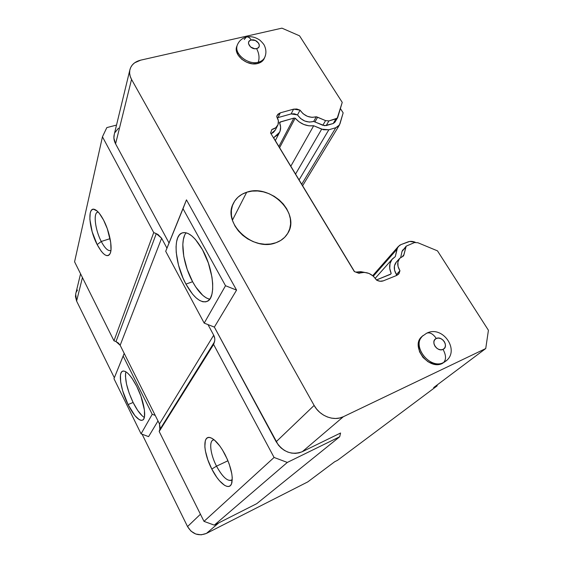 <?xml version="1.0" encoding="UTF-8"?>
<svg xmlns="http://www.w3.org/2000/svg" width="563" height="563" viewBox="0 0 563 563"><rect width="100%" height="100%" fill="white"/><g stroke="black" fill="none" stroke-linecap="round" stroke-linejoin="round"><path stroke-width="0.84" d="M399.716 258.311L396.246 262.154C393.558 265.659 393.621 269.783 396.451 274.526L396.296 275.61L396.451 274.526L399.948 270.754C397.091 265.975 397.014 261.83 399.716 258.311L403.551 255.912L399.596 258.452L397.907 262.041L398.027 266.376L399.948 270.754L398.998 273.618L396.662 275.462L383.368 280.824L380.081 281.247L376.598 280.128L373.375 276.194L369.046 273.456L364.289 272.344L359.848 273.041C366.513 271.282 372.101 273.639 376.598 280.128C378.983 281.38 381.242 281.613 383.368 280.824L396.662 275.462L398.505 274.223M426.606 333.233L422.039 336.449C409.913 345.978 428.732 370.869 442.574 363.325L443.581 362.537C429.717 370.088 410.856 345.14 422.996 335.604L423.123 335.492M246.228 37.109C241.97 38.284 238.994 40.937 237.297 45.075L236.791 46.377C233.068 54.801 247.382 66.554 257.713 63.506L258.262 62.233C247.917 65.28 233.568 53.506 237.297 45.075L237.403 44.787M246.7 192.243C270.388 183.411 300.952 213.827 287.651 233.497C285.019 237.762 281.141 240.83 276.004 242.709C253.392 252.125 222.294 223.469 233.23 203.651C235.932 198.12 240.422 194.319 246.7 192.243L232.428 220.168L246.7 192.243L251.992 191.117L257.608 190.984L263.329 191.849L268.966 193.665L274.294 196.367L279.128 199.858L283.295 204.01L286.63 208.669L289.016 213.673L290.36 218.838L290.599 223.968L289.713 228.881L287.721 233.371L284.702 237.276L280.747 240.429L276.004 242.709L270.662 244.004L264.92 244.265L259.008 243.469L253.167 241.64L247.636 238.86L242.632 235.228L238.36 230.9L234.989 226.044L232.653 220.872L231.442 215.58L231.386 210.379L232.484 205.481L234.672 201.068L237.868 197.303L241.935 194.326L246.7 192.243M422.046 336.575C411.743 346.991 430.442 369.743 443.581 362.537C446.332 359.553 446.149 355.162 443.039 349.37C437.085 352.466 430.012 340.981 436.29 338.483C433.095 333.845 429.886 332.086 426.677 333.197C429.886 332.086 433.095 333.845 436.29 338.483L434.727 339.721L433.911 341.607L433.974 343.845L434.896 346.104L436.557 348.033L438.683 349.327L440.963 349.799L443.039 349.37L444.587 348.11L445.389 346.217L445.312 343.979L444.383 341.734L442.729 339.827L440.618 338.539L438.359 338.067L436.29 338.483C442.194 335.442 449.267 346.78 443.039 349.37C446.149 355.162 446.332 359.553 443.581 362.537L446.55 360.468M236.924 46.483C234.968 54.928 248.635 65.034 258.262 62.233C259.663 57.905 259.1 53.358 256.566 48.587C250.598 50.227 245.025 41.183 251.246 40.008C249.613 37.503 247.959 36.525 246.277 37.088C247.959 36.525 249.613 37.503 251.246 40.008L249.641 40.747L248.677 42.028L248.501 43.661L250.542 46.954L254.553 48.685L256.566 48.587L258.171 47.834L259.128 46.546L259.283 44.913L258.621 43.189L255.363 40.487L251.246 40.008C257.178 38.404 262.752 47.355 256.566 48.587C259.1 53.358 259.663 57.905 258.262 62.233C262.175 61.177 264.533 58.96 265.328 55.589M214.158 439.816C208.641 439.633 210.048 453.891 216.516 466.164L211.808 469.049C203.384 453.074 202.3 434.854 210.379 437.655C215.017 439.351 219.901 444.974 225.045 454.503C231.147 467.072 233.335 476.762 231.625 483.589C229.176 491.147 218.824 483.16 211.808 469.049L216.516 466.164C210.703 455.073 208.803 442.039 212.891 440.139L214.158 439.816M128.061 404.565C121.066 390.666 117.984 373.192 122.417 371.256C126.084 370.18 130.869 375.24 136.774 386.429C144.058 400.701 147.013 418.436 142.615 420.125C138.737 421.047 133.888 415.86 128.061 404.565L133.107 402.475L128.061 404.565L134.958 415.691L139.286 419.688L141.123 420.371L142.643 420.111L143.776 418.907L144.473 416.782L144.445 410.117L140.919 396.169L136.774 386.429L131.967 378.202L129.553 375.085L127.273 372.797L125.204 371.418L123.438 370.989L122.023 371.517L121.024 372.959L120.454 375.254L120.679 381.974L122.621 390.652L128.061 404.565M125.88 371.777C124.641 379.216 127.055 389.448 133.107 402.475L129.201 393.27L126.52 384.1L125.45 376.26L125.584 373.22M98.187 212.033C92.979 211.85 94.992 229.711 101.263 241.478L97.16 244.581C89.01 229.31 87.089 206.248 94.654 209.443C97.42 210.534 100.39 214.074 103.564 220.056C109.553 231.344 112.804 248.128 110.172 253.456C107.237 258.002 102.902 255.039 97.16 244.581L101.263 241.478C95.464 230.549 93.127 213.989 97.329 212.265L98.187 212.033M186.149 232.786C179.688 240.197 183.151 264.673 192.602 281.711L185.945 284.111C175.346 265.046 172.531 237.283 181.462 233.209C187.606 230.844 194.608 236.34 202.476 249.698C213.75 269.48 216.079 297.834 207.367 301.289C200.801 303.485 193.658 297.757 185.945 284.111L192.602 281.711L195.825 287.102L202.786 295.357L206.276 297.911L209.605 299.249M227.945 460.766L216.516 466.164L227.945 460.766M110.074 238.656L101.263 241.478L110.074 238.656M184.565 235.468L183.362 239.528L182.827 244.504L183.77 256.369L187.19 269.374L192.602 281.711C198.197 291.831 203.89 297.679 209.682 299.263M120.158 345.288L115.999 341.593L156.289 233.617L161.623 238.24L120.158 345.288L159.484 423.925L213.701 335.203L208.014 324.619L214.362 327.103L236.573 290.121L186.466 199.858L166.944 248.149L161.623 238.24L120.158 345.288L118.448 343.078L115.999 341.593L156.289 233.617L153.727 232.589L113.972 340.812L115.999 341.593L113.972 340.812L153.727 232.589L102.452 136.788L106.829 127.597L116.52 125.085L106.829 127.597L102.452 136.788L74.576 261.795L102.452 136.788L153.727 232.589L157.943 234.44L161.623 238.24L166.944 248.149L165.705 251.309L204.2 323.12L214.362 327.103L278.361 445.094L281.12 448L284.329 450.365L287.862 452.089L291.571 453.102L295.322 453.377L298.953 452.891L302.331 451.681L340.573 433.01L339.7 436.761L287.313 462.441L274.082 457.452L204.003 521.373L214.299 525.131L287.313 462.441L214.299 525.131L256.77 503.653L339.7 436.761L287.313 462.441L274.082 457.452L213.602 344.45L214.404 342.037L159.878 429.492L159.484 423.925L213.701 335.203C214.883 337.483 215.115 339.763 214.404 342.037L159.878 429.492L159.181 431.483L213.602 344.45L159.181 431.483L204.003 521.373L274.082 457.452L213.602 344.45L214.77 340.362L214.77 338.623L213.701 335.203L208.014 324.619L204.2 323.12L225.517 285.722L183.017 208.704L165.705 251.309L204.2 323.12L225.517 285.722L236.573 290.121L225.517 285.722L183.017 208.704L186.466 199.858L165.705 251.309L186.466 199.858L236.573 290.121L214.362 327.103L276.166 441.758L314.133 405.423L131.545 79.418C129.786 76.209 129.223 73.049 129.849 69.939C131.137 64.914 134.747 61.648 140.694 60.15L281.929 28.15L299.544 35.821L342.234 102.375L299.544 35.821L281.929 28.15L140.694 60.15L134.613 62.824L132.34 64.914L130.715 67.412L129.793 70.22L129.624 73.239L130.215 76.343L131.545 79.418L115.584 143.839L168.984 242.913L115.584 143.839L131.545 79.418L314.133 405.423L276.166 441.758C283.062 452.131 291.782 455.439 302.331 451.681L343.367 416.711C333.95 421.532 319.854 416.12 314.133 405.423L316.652 409.125L319.777 412.362L323.387 415.015L327.342 416.958L331.487 418.133L335.647 418.485L339.658 417.999L343.367 416.711L302.331 451.681L340.573 433.01L339.7 436.761L256.77 503.653L214.299 525.131L204.003 521.373L159.181 431.483L160.209 428.119L159.484 423.925L124.205 353.381L123.156 356.048L152.221 414.277L155.219 415.403L152.221 414.277L141.074 433.827L113.965 378.681L123.156 356.048L152.221 414.277L141.074 433.827L148.583 436.628L141.074 433.827L113.965 378.681L124.205 353.381L120.158 345.288M110.939 250.366L110.784 250.458C108.103 251.337 104.929 248.346 101.263 241.478C105.028 248.508 108.258 251.471 110.932 250.366M142.291 415.937L137.689 410.413L133.107 402.475C136.985 410.167 140.722 415.163 144.325 417.472M232.273 479.634L231.47 480.288C227.227 481.337 222.244 476.629 216.516 466.164C222.927 477.698 228.184 482.188 232.273 479.634M185.945 284.111L183.031 278.108L178.513 265.166L176.233 252.477L176.057 246.784L176.557 241.809L177.718 237.748L179.513 234.764L181.898 233.005L184.777 232.554L188.063 233.476L191.617 235.742L195.312 239.296L202.476 249.698L208.359 263.027L211.948 277.024L212.68 283.534L212.666 289.347L211.92 294.238L210.485 298.031L208.423 300.586L205.84 301.845L202.842 301.775L199.555 300.417L196.093 297.841L192.588 294.16L185.945 284.111M74.576 261.795L113.972 340.812L74.576 261.795M97.16 244.581L92.184 231.857L89.855 219.296L90.214 213.032L90.981 210.935L92.114 209.647L93.578 209.232L97.258 211.125L99.341 213.37L103.564 220.056L107.308 228.747L110.707 242.414L110.995 249.789L110.517 252.506L109.644 254.427L108.42 255.489L106.9 255.665L105.14 254.976L103.219 253.434L101.192 251.126L97.16 244.581M211.808 469.049L207.817 459.781L205.368 450.815L204.848 446.853L205.319 440.695L206.304 438.739L207.754 437.648L209.633 437.486L211.857 438.267L214.362 439.985L219.788 445.945L222.491 449.978L227.346 459.338L229.282 464.285L231.787 473.687L232.252 477.755L231.541 483.821L230.401 485.595L228.81 486.439L226.833 486.333L224.546 485.306L219.422 480.703L216.783 477.318L211.808 469.049M415.234 242.231C412.637 241.21 410.244 241.091 408.034 241.879L401.053 244.567L409.695 241.45L415.234 242.231M335.844 127.695L339.475 124.958L343.156 112.874L339.996 123.747L338.497 126.196L335.844 127.695L328.848 129.772L299.08 179.9L328.848 129.772L335.844 127.695L301.712 184.263L335.844 127.695M118.519 128.167L114.936 132.579M114.268 134.402L113.895 138.083L115.584 143.839C114.015 140.863 113.529 137.907 114.127 134.972L129.849 69.939M437.085 385.901L433.644 387.583L485.735 348.546L488.424 330.27L437.486 250.859L488.424 330.27L485.735 348.546L343.367 416.711L485.735 348.546L433.644 387.583L437.085 385.901L337.54 460.309L334.647 461.766L337.54 460.309L437.085 385.901L437.268 384.867L437.085 385.901M244.236 39.501L246.277 37.088M425.832 333.768L426.677 333.197M157.999 420.955L148.583 436.628L157.999 420.955M247.115 36.912C251.471 36.173 255.792 37.313 260.092 40.325C262.865 43.041 264.378 44.963 264.631 46.082C266.222 49.776 266.313 53.415 264.899 57.011C263.758 59.636 261.542 61.374 258.262 62.233L257.713 63.506C260.993 62.648 263.202 60.91 264.343 58.285L264.765 57.306M426.993 333.064C442.884 325.161 460.344 350.601 445.72 361.2L445.607 361.291M340.411 108.575L343.156 112.874L340.411 108.575M75.794 293.534L75.456 296.518L76.61 301.078L82.437 277.573L76.61 301.078L114.331 377.752L76.61 301.078L75.681 293.999L80.565 273.808M200.442 514.23L187.542 526.574L142.108 434.214L187.542 526.574C192.229 534.153 198.521 536.433 206.41 533.428L218.831 522.837L206.41 533.428L307.764 481.907L334.647 461.766L307.764 481.907L206.41 533.428L201.188 534.829L195.762 534.02L190.963 531.12L187.542 526.574L200.442 514.23M401.053 244.567L398.344 246.46L396.922 249.346L373.332 276.159L396.922 249.346L395.303 256.601L397.471 247.776L399.575 245.348L401.053 244.567M376.9 279.776L390.307 274.392L391.179 273.477L390.356 274.378L391.179 273.477C388.808 267.784 389.202 262.956 392.362 258.987L395.303 256.601L391.932 259.522L390.004 263.604L389.737 268.424L391.179 273.477L390.863 274.012L376.9 279.776M321.684 129.145L328.848 129.772L323.535 129.764L313.69 125.753L290.811 166.226L313.69 125.753C306.582 126.499 300.417 123.98 295.195 118.195L279.614 147.689L295.195 118.195L299.023 121.812L303.731 124.444L308.798 125.809L313.69 125.753L321.684 129.145L295.554 174.073L321.684 129.145M278.889 146.5L293.83 118.11L280.437 121.897L279.762 123.227L280.437 121.897L279.522 122.635C280.965 126.084 281 129.293 279.621 132.242L274.181 137.252L277.812 134.803L280.029 131.285L280.613 127.083L279.522 122.635L279.86 122.192L293.83 118.11L295.195 118.195L293.83 118.11L278.889 146.5M334.929 122.206L333.197 123.522L324.584 125.718L313.661 121.474L309.418 122.087L304.773 121.038L300.558 118.49L297.51 114.908L294.266 113.782L291.113 113.93L277.932 117.625L280.325 112.832L277.932 117.625L291.113 113.93L293.59 109.152L300.03 110.144L297.51 114.908C301.824 120.841 307.208 123.023 313.661 121.474L316.3 116.773L317.609 117.224L314.963 121.918L322.859 125.275L325.569 120.609L322.859 125.275L326.195 125.577L328.926 120.918L326.195 125.577L333.197 123.522L335.97 118.87L328.926 120.918L325.569 120.609L317.609 117.224L314.963 121.918L313.661 121.474L316.3 116.773C309.805 118.314 304.386 116.112 300.03 110.144L297.51 114.908L291.113 113.93L293.59 109.152L280.325 112.832L277.102 115.387L276.729 116.654C278.615 119.673 278.959 122.537 277.77 125.232C276.665 127.435 274.716 128.843 271.929 129.462L270.571 132.988L354.31 271.549L359.11 273.372L359.848 273.041L359.11 273.372L354.31 271.549L270.571 132.988L271.929 129.462L275.75 127.745L278.023 124.648L278.361 120.721L276.729 116.654L277.883 114.254L280.325 112.832L293.59 109.152L296.764 109.004L300.03 110.144L303.105 113.747L307.356 116.309L312.029 117.378L316.3 116.773L325.569 120.609L328.926 120.918L337.223 118.174L342.234 102.375L337.694 117.576L335.97 118.87L333.197 123.522L334.915 122.234L337.631 117.688M437.486 250.859L417.859 242.73L414.467 242.562L406.176 246.158L403.551 255.912L403.931 254.786L402.615 256.249L403.931 254.786L406.19 246.144L414.467 242.562L417.859 242.73L437.486 250.859M444.84 361.889L439.949 364.212L434.073 364.191L428.112 361.819L423.01 357.456L419.555 351.798L418.274 345.724L419.344 340.172L422.194 336.315M264.441 58.024L261.95 61.473L257.713 63.506L252.379 63.802L246.763 62.303L241.738 59.242L238.093 55.083L236.39 50.48L236.875 46.159M77.49 290.029L76.329 292.028M277.932 117.625L277.39 117.801L277.932 117.625M271.042 133.769L275.37 129.976L273.365 132.474L271.042 133.769M271.929 129.462L271.479 130.356L271.929 129.462M396.387 262.006L394.438 265.87L394.55 270.177L396.451 274.526L399.948 270.754L398.597 274.125M406.19 246.144L402.024 251.415L400.722 257.354L402.024 251.415L405.508 247.516L402.024 251.415L402.693 250.056L403.931 249.191M364.458 272.351L360.89 271.697L355.725 272.084L364.451 272.351M355.725 272.084L354.5 271.584L273.864 138.181L274.181 137.252L273.864 138.181L354.5 271.584L355.725 272.084M287.2 234.208L287.651 233.497M212.511 438.64L210.379 437.655M122.417 371.256L122.882 371.073M96.787 210.717L94.654 209.443M183.256 232.618L181.462 233.209M98.046 212.047L97.329 212.265M232.005 482.217L231.625 483.589M339.376 125.127L302.605 185.734M398.344 246.46L372.727 275.652M275.37 129.976L277.636 125.5M392.348 259.008L375.296 278.206M279.417 132.643L275.321 140.595"/></g></svg>
